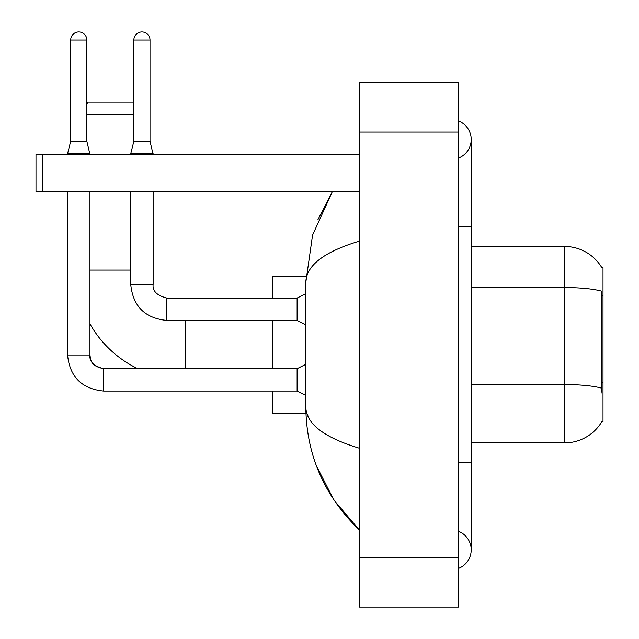 <?xml version="1.0" encoding="UTF-8"?>
<svg xmlns="http://www.w3.org/2000/svg" width="639" height="639" viewBox="0 0 639 639"><rect width="100%" height="100%" fill="white"/><g stroke="black" fill="none" stroke-linecap="round" stroke-linejoin="round"><path stroke-width="0.96" d="M601.786 421.772L602.002 421.405A43.524 43.524 0 0 1 564.461 442.915A43.524 43.524 0 0 0 601.786 421.772L603.008 421.772L603.008 267.589L601.882 267.741A43.524 43.524 0 0 0 564.461 246.446L471.199 246.446M602.002 393.177L601.203 382.37L601.387 291.104A43.524 7.556 180 0 0 564.461 287.55L564.461 246.446A43.524 43.524 0 0 1 601.882 267.741M601.515 388.129A43.524 7.556 180 0 0 564.461 384.534L564.461 442.915L471.199 442.915M137.768 368.679A109.421 109.421 0 0 1 89.955 323.933M86.848 103.574L88.214 102.208L132.984 102.208L133.855 103.079M133.855 114.637L86.848 114.637M272.246 320.435L272.246 368.679M272.246 391.06L272.246 413.074L305.929 413.074M305.929 276.288L272.246 276.288L272.246 298.054M86.848 141.251L70.681 141.251L70.681 40.033A8.083 8.083 0 0 1 78.765 31.95A8.083 8.083 0 0 1 86.848 40.033L86.848 141.251L89.955 154.43M305.825 395.413L297.119 391.06L297.119 368.679L305.825 364.326M67.574 191.732L67.574 355.004L89.955 355.004L89.955 191.732M67.574 154.43L67.574 153.687L89.955 153.687M150.013 141.251L133.855 141.251L133.855 40.033A8.083 8.083 0 0 1 141.938 31.95A8.083 8.083 0 0 1 150.013 40.033L150.013 141.251L153.128 154.43M305.825 324.788L297.119 320.435L297.119 298.054L305.825 293.7M130.739 191.732L130.739 284.371L153.128 284.371L153.128 191.732M130.739 154.43L130.739 153.687L153.128 153.687M42.206 191.732L35.992 191.732L35.992 154.43L42.206 154.43L42.206 191.732L359.294 191.732M359.294 154.43L42.206 154.43M458.77 568.295A19.897 19.897 0 0 0 458.77 531.408A19.897 19.897 0 0 1 458.77 568.295A19.897 19.897 0 0 0 471.199 549.852A19.897 19.897 0 0 1 458.77 568.295M458.77 121.067A19.897 19.897 0 0 1 458.77 157.953A19.897 19.897 0 0 0 458.77 121.067A19.897 19.897 0 0 1 471.199 139.51A19.897 19.897 0 0 0 458.77 121.067M359.294 241.159C324.117 251.758 306.297 265.465 305.825 282.254L305.825 407.107C306.217 423.841 324.045 437.539 359.294 448.203M359.294 607.05L458.77 607.05L458.77 82.311L359.294 82.311L359.294 607.05M305.825 282.254L312.583 235.08L332.32 191.732L317.926 219.656M316.425 465.815L333.965 500.137L359.294 529.955C324.173 495.864 306.353 454.92 305.825 407.107M309.556 419.288L306.704 413.074M603.008 295.33L601.203 295.33M603.008 382.37L601.203 382.37M471.199 384.534L564.461 384.534L564.461 287.55L471.199 287.55M89.955 270.073L130.739 270.073M185.206 368.679L185.206 320.435M297.119 391.06L103.638 391.06C81.76 388.895 69.739 376.882 67.574 355.004C69.739 376.882 81.76 388.895 103.638 391.06L103.638 368.703M70.681 40.033L86.848 40.033M297.119 320.435L166.803 320.435L166.803 298.07C156.93 295.561 152.37 291.009 153.128 284.371C152.37 291.009 156.93 295.561 166.803 298.054L297.119 298.054M133.855 40.033L150.013 40.033M458.77 462.812L471.199 462.812L471.199 139.51M458.77 226.549L471.199 226.549M359.294 557.312L458.77 557.312M359.294 132.049L458.77 132.049M89.955 355.004C89.204 361.634 93.765 366.195 103.638 368.679C89.915 365.955 90.714 359.342 89.955 355.004M297.119 368.679L103.638 368.679M70.681 141.251L67.574 153.687M130.739 284.371C132.904 306.249 144.925 318.27 166.803 320.435M133.855 141.251L130.739 153.687M471.199 462.812L471.199 549.852M359.294 529.955L354.964 525.777"/></g></svg>
